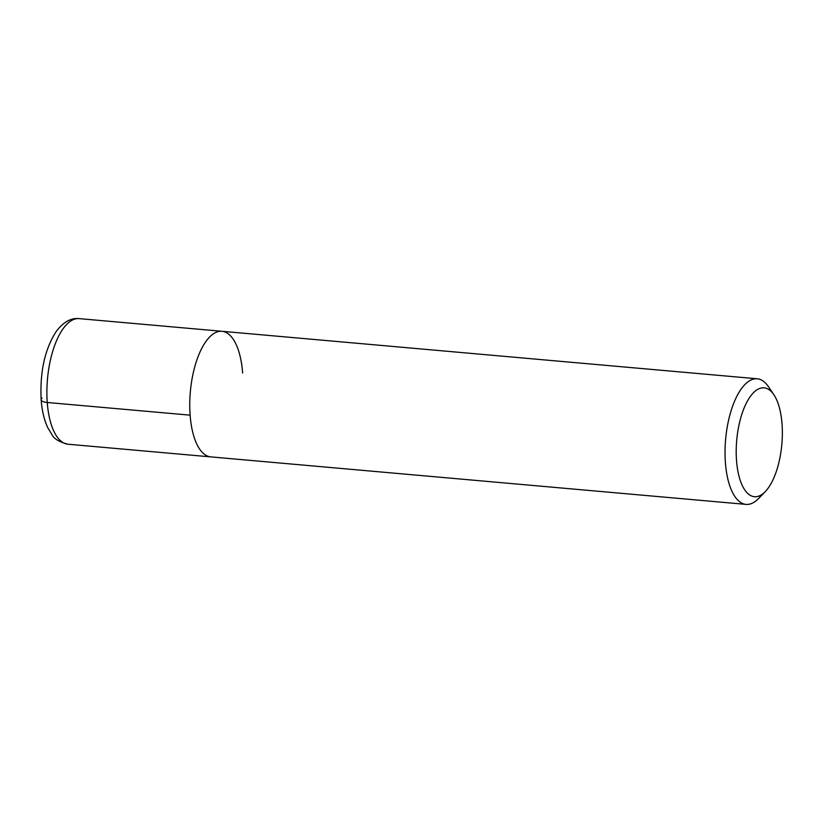 <?xml version="1.0" encoding="UTF-8"?>
<svg xmlns="http://www.w3.org/2000/svg" width="823" height="823" viewBox="0 0 823 823"><rect width="100%" height="100%" fill="white"/><g stroke="black" fill="none" stroke-linecap="round" stroke-linejoin="round"><path stroke-width="1.23" d="M242.641 373.014A63.052 26.151 95.1 0 0 221.953 331.288A63.052 26.151 95.1 0 0 190.339 391.789A63.052 26.151 95.1 0 0 210.811 456.888L746.08 504.386A63.052 26.151 -84.9 0 1 725.402 462.66A63.052 26.151 -84.9 0 1 757.232 378.786A63.052 26.151 -84.9 0 1 768.487 386.738L773.867 394.731A54.647 22.663 95.1 0 0 747.665 400.657A54.647 22.663 95.1 0 0 736.523 460.53A54.647 22.663 95.1 0 0 765.277 491.619A54.647 22.663 95.1 0 0 781.85 444.255A54.647 22.663 95.1 0 0 773.857 394.721M761.975 494.438A63.052 26.151 -84.9 0 1 758.569 498.532A63.052 26.151 -84.9 0 1 746.08 504.386M79.08 318.614L221.953 331.288A63.052 26.151 95.1 0 0 190.339 391.789A63.052 26.151 95.1 0 0 210.811 456.888L67.939 444.214C59.256 441.961 53.948 438.793 52.003 434.709L47.785 427.723C44.154 419.936 41.942 410.615 41.15 399.762C39.813 371.718 44.884 348.901 56.345 331.288C63.453 321.999 71.025 317.771 79.08 318.614A63.052 26.151 95.1 0 0 47.25 402.488L190.123 415.162M42.107 398.126A10.504 3.539 -4.3 0 0 47.25 402.488A63.052 26.151 95.1 0 0 67.939 444.214M765.267 491.629L758.569 498.543M221.953 331.288L757.232 378.786"/></g></svg>
